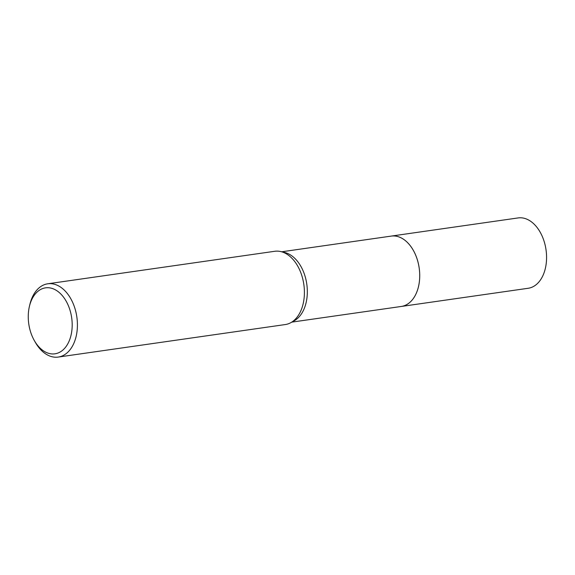 <?xml version="1.0" encoding="UTF-8"?>
<svg xmlns="http://www.w3.org/2000/svg" width="575" height="575" viewBox="0 0 575 575"><rect width="100%" height="100%" fill="white"/><g stroke="black" fill="none" stroke-linecap="round" stroke-linejoin="round"><path stroke-width="0.86" d="M281.714 251.785L391.252 236.095A35.535 23.122 81.9 0 1 413.425 250.542A35.535 23.122 81.9 0 1 418.665 285.847A35.535 23.122 81.9 0 1 401.321 306.446A35.542 23.129 81.9 0 1 400.861 306.511M390.921 236.145A35.535 23.122 81.9 0 1 413.432 250.542A35.535 23.122 81.9 0 1 418.622 286.084A35.535 23.122 81.9 0 1 400.998 306.489M29.397 306.475L29.871 304.484A37.016 24.085 81.9 0 1 47.761 283.791L274.764 251.282A37.016 24.085 81.9 0 1 280.758 251.562L284.625 252.461A35.535 23.122 81.9 0 1 301.041 266.642A35.535 23.122 81.9 0 1 294.393 320.663L290.936 322.611A37.016 24.085 81.9 0 1 285.257 324.559L58.255 357.068A37.016 24.085 81.9 0 1 35.276 342.233L34.263 340.45A33.314 21.677 81.9 0 1 34.162 340.263A33.314 21.677 81.9 0 1 29.397 306.475A33.314 21.677 81.9 0 1 66.29 301.401A33.314 21.677 81.9 0 1 65.27 347.58A33.314 21.677 81.9 0 1 34.263 340.45M280.758 251.562A37.016 24.085 81.9 0 1 297.857 266.333A37.016 24.085 81.9 0 1 290.936 322.611M47.761 283.791A37.016 24.085 81.9 0 1 70.862 298.842A37.016 24.085 81.9 0 1 76.317 335.62A37.016 24.085 81.9 0 1 58.255 357.068M390.784 236.167A35.542 23.129 81.9 0 1 391.252 236.088A35.542 23.129 81.9 0 1 417.048 258.822A35.542 23.129 81.9 0 1 412.282 299.884A35.542 23.129 81.9 0 1 401.328 306.453L291.784 322.129M391.252 236.088L518.104 217.932A35.535 23.122 81.9 0 1 543.893 240.659A35.535 23.122 81.9 0 1 539.134 281.707A35.535 23.122 81.9 0 1 528.181 288.276L401.328 306.453"/></g></svg>
